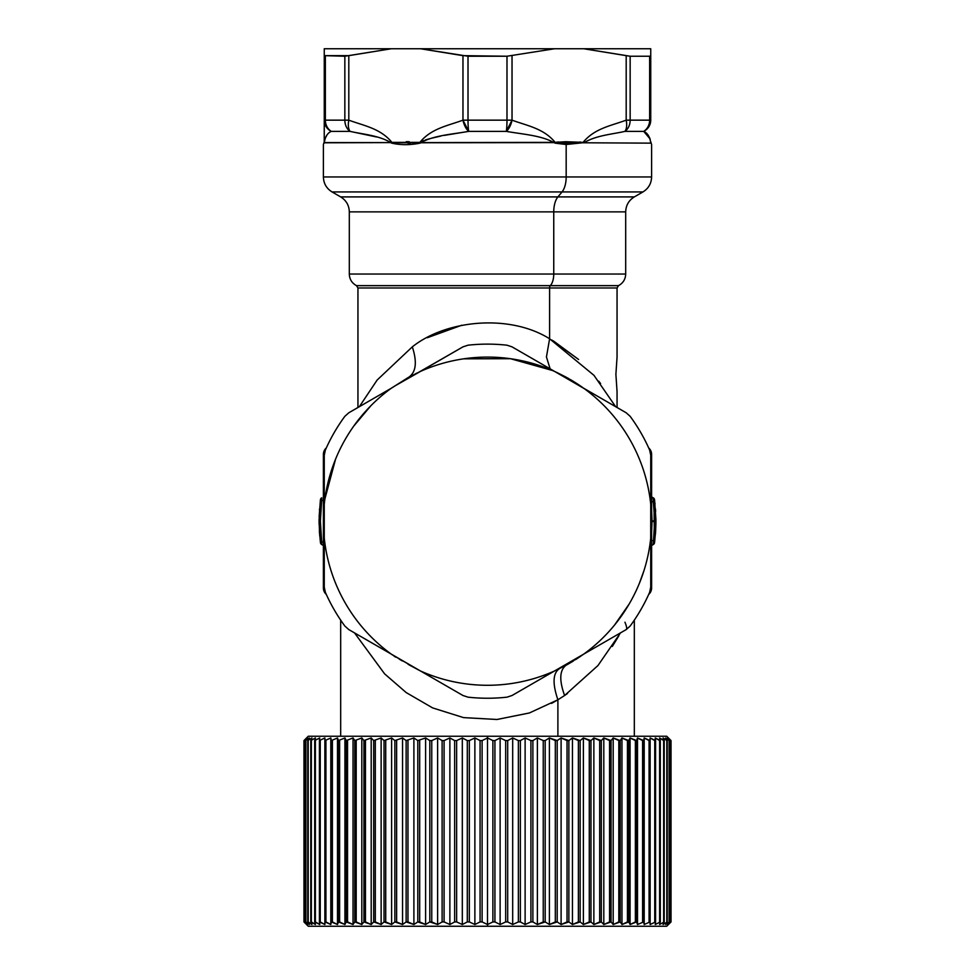 <?xml version="1.0" encoding="UTF-8"?>
<svg xmlns="http://www.w3.org/2000/svg" width="975" height="975" viewBox="0 0 975 975"><rect width="100%" height="100%" fill="white"/><g stroke="black" fill="none" stroke-linecap="round" stroke-linejoin="round"><path stroke-width="1.46" d="M578.297 143.045L566 143.106L565.78 141.704L583.099 142.374C594.543 128.371 611.008 125.787 626.194 120.157C611.008 125.787 594.543 128.371 583.099 142.374L565.78 141.704L555.141 142.374C543.66 128.347 527.231 125.787 512.033 120.157A12.955 6.313 105 0 1 506.269 131.381A12.955 1.426 -90 0 0 506.988 120.157L468.012 120.157A12.955 1.426 90 0 0 468.731 131.381A12.955 6.313 -105 0 1 462.967 120.157C447.769 125.787 431.316 128.371 419.859 142.374L391.901 142.374C380.421 128.347 363.992 125.787 348.806 120.157L348.806 55.648L391.316 48.75L420.444 48.75L462.967 55.648L462.967 120.157L468.012 120.157L468.012 56.233L468.012 120.157L462.967 120.157L462.967 55.648L506.988 56.233L506.988 120.157L512.033 120.157L512.033 55.648L512.033 120.157L506.988 120.157L506.988 56.233L554.556 48.75L506.988 56.233L468.012 56.233L420.444 48.75L583.684 48.75L626.194 55.648L626.194 120.157L626.194 55.648L630.155 56.233L630.155 120.157L626.194 120.157C627.108 125.178 626.693 128.919 624.938 131.381A12.955 6.313 -105 0 0 626.194 120.157L630.155 120.157A12.955 10.433 90 0 1 624.938 131.381L643.707 131.381L624.938 131.381A12.955 10.433 -90 0 0 630.155 120.157L649.642 120.157A12.955 11.858 90 0 1 643.707 131.381A12.955 11.858 -90 0 0 649.642 120.157L650.739 120.157A12.955 12.626 180 0 1 643.707 131.381C647.473 132.953 649.789 136.695 650.666 142.594L650.666 142.594C649.789 136.695 647.473 132.953 643.707 131.381C648.204 128.919 650.544 125.178 650.739 120.157L650.739 55.648L649.642 56.233L650.739 55.648L650.739 120.157L649.642 120.157L649.642 56.233L630.155 56.233L583.684 48.75L650.739 48.75L650.739 55.648L649.642 56.233L650.739 55.648L650.739 48.75L324.261 48.75L391.316 48.75L324.261 48.75L324.261 55.648L325.357 56.233L325.357 120.157L324.261 120.157L324.261 55.648L348.806 55.648L348.806 120.157L344.845 120.157L344.845 56.233L344.845 120.157L325.357 120.157A12.955 11.858 90 0 0 331.293 131.381A12.955 12.626 180 0 1 324.261 120.157L324.224 143.142C323.127 145.165 323.127 145.165 324.224 143.142C323.127 145.165 323.127 145.165 324.224 143.142L324.224 143.142C323.127 145.165 323.127 145.165 324.224 143.142L324.334 142.606C325.211 136.695 327.527 132.953 331.293 131.381L350.062 131.381A12.955 10.433 -90 0 1 344.845 120.157L348.806 120.157A12.955 6.313 105 0 0 350.062 131.381L376.46 136.951M556.664 142.155L558.712 141.984L556.664 142.155M579.772 141.997L580.564 142.058L579.772 141.997M650.739 55.648L650.739 48.75L650.739 55.648M630.155 56.233L649.642 56.233L649.642 120.157L630.155 120.157L630.155 56.233M406.234 141.68L409.22 141.704L406.234 141.68M324.261 55.648L324.261 120.157L325.357 120.157L325.357 56.233L324.261 55.648L324.261 48.75L324.261 55.648L324.261 48.75L391.316 48.75L344.845 56.233L324.261 55.648M419.969 142.399L391.828 142.777L419.859 142.374C431.316 128.371 447.769 125.787 462.967 120.157L468.731 131.381C452.571 134.233 433.558 135.415 421.09 142.594L419.859 142.374L421.09 142.606L420.054 143.142C410.048 145.165 400.579 145.165 391.658 143.142L390.743 142.594C378.958 135.415 362.615 134.233 350.062 131.381L331.293 131.381C327.527 132.953 325.211 136.695 324.334 142.594L390.743 142.594L324.224 142.789M407.891 143.106L410.268 143.093M583.208 142.399L584.257 142.606C596.018 135.428 612.398 134.233 624.938 131.381C612.398 134.233 596.005 135.415 584.257 142.594L566.17 144.495L566 143.106L555.47 142.825M650.776 143.142C651.873 145.165 651.873 145.165 650.776 143.142C651.873 145.165 651.873 145.165 650.776 143.142L583.172 142.777L650.776 143.142C651.873 145.165 651.873 145.165 650.776 143.142L650.739 142.399M650.008 138.828L643.707 131.381L648.594 135.976M649.253 137.097L649.752 138.145M649.935 138.621L650.24 139.559M508.523 131.674L506.269 131.381C522.429 134.233 541.442 135.415 553.91 142.594C541.405 135.415 522.429 134.233 506.269 131.381L468.731 131.381A12.955 1.426 -90 0 1 468.012 120.157L506.988 120.157A12.955 1.426 90 0 1 506.269 131.381L512.033 120.157C527.231 125.787 543.66 128.347 555.141 142.374L565.78 141.704L566.17 144.495L584.257 142.606C596.042 135.415 612.385 134.245 624.938 131.381C626.693 128.919 627.108 125.178 626.194 120.157M555.141 142.374L421.054 142.606C433.57 135.428 452.571 134.233 468.731 131.381L444.368 135.367M556.372 142.898L560.637 143.045M562.77 143.081L564.574 143.093M348.806 120.157L348.806 120.157C347.892 125.178 348.307 128.919 350.062 131.381C348.307 128.919 347.892 125.178 348.806 120.157C363.992 125.787 380.421 128.347 391.901 142.374L392.084 142.813M391.792 142.399L390.743 142.594L391.792 142.399M324.529 140.546L324.736 139.657M324.773 139.498L325.053 138.657M325.772 137.036L326.369 136.037M324.261 140.912L324.261 120.157C324.456 125.178 326.796 128.919 331.293 131.381A12.955 11.858 -90 0 1 325.357 120.157L344.845 120.157A12.955 10.433 90 0 0 350.062 131.381L331.293 131.381L350.062 131.381C362.615 134.245 378.958 135.415 390.743 142.594L390.78 142.606M391.828 142.777L390.743 142.606L391.658 143.142C400.579 145.165 410.048 145.165 420.054 143.142L421.09 142.606L420.054 143.142M468.731 131.381L506.269 131.381C522.429 134.245 541.405 135.415 553.91 142.594L583.05 142.789M575.287 143.081L574.543 143.093M571.362 143.106L567.657 143.106M564.635 143.093L562.953 143.081M440.663 136.122L431.45 138.231M429.987 138.621L425.258 140.01M423.796 140.558L422.321 141.241M326.698 135.562L325.114 138.487M324.98 138.84L324.419 141.265M391.95 142.789L553.946 142.606M566.17 144.495L554.946 143.142L566.17 144.495L566.17 176.962L566.17 144.495M615.895 374.363L617.053 391.633L615.895 374.363L617.053 357.082L617.053 287.978L549.607 287.978L617.053 287.978L618.491 285.651L550.302 285.651L618.491 285.651C623.086 283.152 625.487 279.277 625.694 274.048L553.751 274.048L625.694 274.048L625.694 211.868L553.751 211.868L625.694 211.868C625.901 205.347 628.777 200.363 634.323 196.913L557.895 196.913L634.323 196.913L642.964 191.929L562.039 191.929L642.964 191.929C648.509 188.48 651.385 183.495 651.605 176.962L323.395 176.962L651.605 176.962L651.605 144.544L650.739 141.68M562.039 191.929A17.27 8.287 -90 0 0 566.17 176.962A17.27 8.287 90 0 1 562.039 191.929L332.036 191.929L562.039 191.929L557.895 196.913L562.039 191.929M557.895 196.913L340.677 196.913L557.895 196.913A17.27 8.287 -90 0 0 553.751 211.868A17.27 8.287 90 0 1 557.895 196.913M553.751 211.868L349.306 211.868L553.751 211.868L553.751 274.048L553.751 211.868M655.919 521.442L655.907 522.466L654.615 521.503L655.907 522.466L655.907 519.894L654.615 521.503L651.605 521.186L651.605 587.974A8.641 8.641 0 0 1 648.692 594.433A8.641 8.641 0 0 0 651.605 587.974L650.703 587.974L651.605 587.974L651.605 454.399A2.596 2.303 0 0 1 650.739 456.117M553.751 274.048L349.306 274.048L553.751 274.048A12.955 6.216 90 0 1 550.302 285.651A12.955 6.216 -90 0 0 553.751 274.048M655.919 520.65L655.919 521.186C655.882 525.086 655.882 525.086 655.919 521.186L655.919 521.832M655.663 530.51L654.578 542.393L653.335 540.808L654.615 542.088L655.907 522.466L654.578 542.368M655.895 524.221L655.907 523.002M655.919 522.088L655.919 521.479M655.907 519.346L654.578 499.968L653.335 501.552L653.274 497.811A2.596 2.596 0 0 1 654.542 499.724L655.907 519.894L654.615 520.869L655.907 519.894L655.919 520.784M655.493 533.142L655.627 531.18M654.274 530.924L654.079 508.658M655.639 530.961L655.907 523.441M655.639 511.497L655.59 510.62M653.299 499.249L654.615 520.869L652.031 520.869L652.031 521.503L652.031 520.869L654.725 521.186L653.335 501.552L654.578 499.968M655.602 531.57L655.651 530.644M655.432 534.02L655.48 533.349C655.675 530.339 655.675 530.339 655.48 533.349C655.675 530.339 655.675 530.339 655.48 533.349C655.675 530.339 655.675 530.339 655.48 533.349L655.407 534.361M655.517 509.547L655.48 509.023C655.675 512.033 655.675 512.033 655.48 509.023L655.541 509.852M512.033 346.856L555.116 371.731L512.033 346.856L506.988 345.199L512.033 346.856L554.556 371.414A164.105 164.105 0 0 0 420.444 371.414L462.967 346.856L468.012 345.199A177.06 177.06 0 0 1 506.988 345.199A177.06 177.06 0 0 0 468.012 345.199L462.967 346.856L420.444 371.414A164.105 164.105 0 0 1 554.556 371.414L626.194 412.778L630.155 416.325A177.06 177.06 0 0 1 649.642 450.072L650.739 455.276L650.739 504.367A164.105 164.105 0 0 0 583.684 388.221A164.105 164.105 0 0 1 650.739 504.367L650.739 537.993A164.105 164.105 0 0 1 583.684 654.14L512.033 695.504L506.988 697.162A177.06 177.06 0 0 1 468.012 697.162L462.967 695.504L468.012 697.162A177.06 177.06 0 0 0 506.988 697.162L512.033 695.504L554.556 670.958A164.105 164.105 0 0 1 420.444 670.958A164.105 164.105 0 0 0 554.556 670.958L583.684 654.14A164.105 164.105 0 0 0 650.739 537.993L650.739 587.096L649.642 592.3L650.739 587.096L650.739 455.276L649.642 450.072A177.06 177.06 0 0 0 630.155 416.325L626.194 412.778L630.155 416.325L626.194 412.778L583.684 388.221L512.033 346.856L506.988 345.199M323.456 516.847L324.261 496.811L323.395 569.205L324.322 567.218L323.395 569.205L323.395 521.186L323.395 587.974L324.297 587.974L323.395 587.974A8.641 8.641 0 0 0 326.308 594.433A8.641 8.641 0 0 1 323.395 587.974L323.395 521.186L324.261 545.549L323.395 521.186L323.395 454.399A8.641 8.641 0 0 1 326.308 447.939A8.641 8.641 0 0 0 323.395 454.399L323.456 525.61M319.093 522.6L319.081 521.186C319.117 525.086 319.117 525.086 319.081 521.186C319.117 525.086 319.117 525.086 319.081 521.186L320.397 500.126L321.677 500.455L320.604 512.618L321.64 500.736M550.302 285.651L356.509 285.651L550.302 285.651A2.596 1.243 -90 0 0 549.607 287.978A2.596 1.243 90 0 1 550.302 285.651M348.806 412.778L344.845 416.325L348.806 412.778L391.316 388.221A164.105 164.105 0 0 0 324.261 504.367L324.261 455.276L325.357 450.072A177.06 177.06 0 0 1 344.845 416.325A177.06 177.06 0 0 0 325.357 450.072L324.261 455.276L324.261 504.367A164.105 164.105 0 0 1 391.316 388.221L348.806 412.778L391.877 387.904L348.806 412.778L344.845 416.325L348.806 412.778L357.947 407.489L348.806 412.778M324.102 534.544L324.261 587.096L325.357 592.3L324.261 587.096L324.261 537.993A164.105 164.105 0 0 0 391.316 654.14L348.806 629.594L344.845 626.047A177.06 177.06 0 0 1 325.357 592.3A177.06 177.06 0 0 0 344.845 626.047L348.806 629.594L391.316 654.14A164.105 164.105 0 0 1 324.261 537.993L324.261 455.276L325.357 450.072M462.967 695.504L391.316 654.14L462.967 695.504L468.012 697.162A177.06 177.06 0 0 0 506.988 697.162L512.033 695.504M630.155 626.047L626.194 629.594L583.684 654.14L626.194 629.594L630.155 626.047A177.06 177.06 0 0 0 649.642 592.3A177.06 177.06 0 0 1 630.155 626.047L626.194 629.594A12.955 2.925 -120 0 0 624.938 622.208M654.578 542.405L653.274 544.55A2.596 2.596 0 0 0 654.542 542.636A2.596 2.596 0 0 1 654.542 542.648L654.517 542.783A2.596 2.596 0 0 1 653.445 544.452M654.542 499.724A2.596 2.596 0 0 0 653.274 497.811L654.542 499.724L651.605 496.848L653.932 498.371M651.605 454.399L650.703 454.399L651.605 454.399A8.641 8.641 0 0 0 648.692 447.939A8.641 8.641 0 0 1 651.605 454.399L651.605 521.186L650.739 545.549L651.605 521.211L651.605 533.423L652.031 521.503L654.615 521.503L653.274 544.55L654.615 521.503L655.907 522.466M649.642 592.3L650.739 587.096L650.739 537.347M468.012 345.199L462.967 346.856L418.324 372.511M583.684 388.221L626.194 412.778L617.053 407.489L617.053 391.633M650.739 455.276L650.776 537.274L650.739 455.276L649.642 450.072M319.13 516.945L320.397 500.126L321.726 497.811L321.677 500.455L320.397 500.126L319.081 521.186L319.715 535.775M319.349 530.656L320.69 532.253L319.398 531.472C319.227 528.474 319.227 528.474 319.398 531.472L320.458 542.636A2.596 2.596 0 0 0 321.726 544.55L321.701 543.014L321.726 544.55A2.596 2.596 0 0 1 320.458 542.636L321.677 541.917L321.726 544.55L320.482 542.783M319.105 524.221L319.093 522.953M319.081 522.368L319.093 519.346L319.081 521.223L320.373 521.186L321.677 541.917L323.395 541.917L321.677 541.917L320.373 521.186L319.081 520.65M549.607 287.978L357.947 287.978L549.607 287.978L549.607 338.776L549.607 287.978M324.261 587.096L325.357 592.3M344.845 626.047L348.806 629.594L391.085 653.969M417.641 669.508L391.877 654.469M506.988 697.162A177.06 177.06 0 0 1 468.012 697.162M583.123 654.469L565.78 664.475L583.123 654.469M324.297 454.399L323.395 454.399L324.297 454.399M653.299 499.346L653.274 497.811M653.335 501.552L651.605 501.979L653.335 501.552M652.031 520.869L651.605 508.938L652.031 520.869M653.335 540.808L651.605 540.394L653.335 540.808M653.274 544.55L651.605 545.513L653.274 544.55L653.299 543.026L653.274 544.55M394.765 386.015L420.652 371.317M554.288 371.292L558.09 373.242M583.123 387.904L555.202 371.743M582.697 654.847L567.316 664.572L554.556 670.958L583.221 654.408M582.879 387.709L581.795 387.014M577.736 384.467L576.359 383.614M565.951 377.52L562.965 375.862M562.746 375.741L560.406 374.473M416.825 373.291L415.813 373.827M415.667 373.9L413.107 375.278M650.703 504.148L650.764 504.965L650.703 504.148M427.367 337.716L461.797 325.223M553.373 340.909L578.614 359.495L551.801 340.007M409.073 377.508L408.83 377.179C416.081 372.109 417.239 362.005 412.315 346.856C446.404 319.629 509.937 313.84 549.607 338.776L546.439 356.972L550.132 368.855L546.439 356.972L549.607 338.776L593.97 375.338L615.652 406.685L593.97 375.338L549.607 338.776C509.925 313.84 446.416 319.629 412.315 346.856L377.142 380.043L359.348 406.685L377.142 380.043L412.315 346.856C417.239 362.005 416.081 372.109 408.83 377.179L420.712 371.292M651.592 521.71L650.739 496.811L651.605 521.113M582.063 655.188L582.916 654.639M419.884 371.731L418.75 372.389M320.385 522.978L320.714 531.728L320.373 521.186L321.677 500.455L320.373 520.699M320.446 542.197L319.081 521.186M321.701 499.163L321.677 500.455L323.395 500.455L320.446 500.175M320.385 519.383L320.385 519.383C319.447 519.383 319.447 519.383 320.385 519.383L321.726 497.811L320.458 499.724A2.596 2.596 0 0 1 321.726 497.811A2.596 2.596 0 0 0 320.458 499.724L320.397 500.126M319.52 533.349C319.325 530.339 319.325 530.339 319.52 533.349L319.459 532.447M319.093 519.894L320.385 500.285M406.831 378.775L402.553 381.262M324.236 504.965L324.102 507.89M419.798 670.617L391.938 654.542L419.798 670.617M420.712 671.08L419.981 670.69M557.444 669.459L566.17 665.194C559.577 669.996 559.041 680.099 564.598 695.516L597.98 665.523L620.466 632.909L597.98 665.523L564.598 695.516L557.895 699.782L557.895 736.235L557.895 699.782L529.388 712.969L496.994 719.489L463.552 717.612L432.607 707.899L406.173 692.555L384.601 673.835L354.534 632.909L384.601 673.835L406.173 692.555L432.607 707.899L463.552 717.612L496.994 719.477L529.376 712.969L557.895 699.782L564.598 695.516C559.041 680.099 559.577 669.996 566.17 665.194L583.684 654.14L566.17 665.194L556.03 670.203M618.857 635.773L612.324 646.425M551.582 703.377L557.895 699.782C552.374 683.548 552.849 673.201 559.333 668.728C552.849 673.201 552.374 683.548 557.895 699.782L551.558 703.389M416.52 373.23L399.043 383.37M571.216 380.043L554.933 371.585L584.281 388.659M566.036 665.267L583.915 653.969M574.933 382.748L579.613 385.637M581.246 386.502L554.933 371.585L582.721 387.538M582.075 387.087L577.834 384.187M576.176 383.114L571.265 380.067M554.348 371.317L555.08 371.682M391.085 388.391L408.83 377.179C416.081 372.109 417.239 362.005 412.315 346.856C417.239 362.005 416.081 372.109 408.83 377.179L391.316 388.221M650.776 504.782L650.703 538.285L650.739 504.428M600.588 383.565L598.76 381.188M564.598 695.516L567.535 693.481M651.544 525.525L651.58 523.709M643.987 570.594L639.442 583.16M651.592 520.321L650.812 505.184M554.348 671.044L555.019 670.69M567.206 664.633L573.215 661.123M575.567 659.648L580.832 656.151M392.084 654.639L393.01 655.224M393.23 655.371L395.96 657.089M399.226 659.1L402.236 660.916M409.646 665.182L410.865 665.864M321.153 544.099L323.395 545.513L321.726 544.55L321.677 541.917M321.726 497.811L321.067 498.371M319.52 509.023C319.325 512.033 319.325 512.033 319.52 509.023C319.325 512.033 319.325 512.033 319.52 509.023L319.459 509.852M370.841 405.771L353.815 426.014M393.778 386.648L391.938 387.831M411.755 375.607L409 377.544M324.078 508.414L324.053 533.24M324.236 537.408L324.224 504.782L324.236 537.408M324.297 538.285L324.224 537.578L324.297 538.285M392.255 654.81L420.067 670.788L391.816 654.469M566.243 665.157L554.288 671.08M558.541 668.887L561.917 667.083M557.602 669.557L559.723 668.533M391.365 654.176L392.316 654.859M394.631 656.467L395.411 657.016M556.445 670.105L557.334 669.679M323.468 525.903L323.663 530.4M323.663 530.485L324.005 535.263M391.658 387.977L408.83 377.167M577.115 383.711L555.384 371.792M556.591 372.34L566.438 377.313M567.304 377.8L568.876 378.678M576.322 383.199L578.516 384.638M581.393 386.6L582.319 387.246M614.591 624.987L628.997 604.281M632.251 598.492L632.946 597.175M463.686 358.824L510.486 358.702L552.496 370.5M579.906 385.576L578.26 384.467M650.825 505.282L650.739 504.367M561.868 667.107L558.492 668.911M420.652 671.044L419.92 670.678M419.628 670.532L408.086 664.304M396.179 657.235L394.595 656.236M408.208 377.52L391.304 388.233M559.333 668.728L558.041 669.35M394.936 656.687L393.985 656.029M324.943 498.773L335.558 459.188M342.749 443.869L341.981 445.343M487.5 926.25L308.283 926.25L487.5 926.25L487.5 924.519L492.887 921.936L494.922 921.936L500.126 924.519L505.672 921.936L507.695 921.936L512.679 924.519L518.371 921.936L520.37 921.936L525.123 924.519L530.912 921.936L532.886 921.936L537.371 924.519L543.246 921.936L545.183 921.936L549.388 924.519L555.311 921.936L557.2 921.936L561.1 924.519L567.036 921.936L568.864 921.936L572.447 924.519L578.382 921.936L580.149 921.936L583.379 924.519L589.278 921.936L590.972 921.936L593.86 924.519L599.686 921.936L601.295 921.936L603.805 924.519L609.546 921.936L611.057 921.936L613.19 924.519L618.808 921.936L620.222 921.936L621.965 924.519L627.437 921.936L628.741 921.936L630.082 924.519L635.383 921.936L636.578 921.936L637.504 924.519L643.683 921.936L644.195 924.519L650.02 921.936L650.13 924.519L655.578 921.936L655.261 924.519L660.307 921.936L659.588 924.519L664.207 921.936L663.061 924.519L667.229 921.936L665.693 924.519L669.386 921.936L667.448 924.519L670.654 921.936L668.326 924.519L671.032 921.936L668.326 924.519L670.654 921.936L667.448 924.519L669.386 921.936L665.693 924.519L667.229 921.936L663.061 924.519L664.207 921.936L659.588 924.519L660.307 921.936L655.261 924.519L655.578 921.936L650.13 924.519L650.02 921.936L644.195 924.519L643.683 921.936L637.504 924.519L636.578 921.936L630.082 924.519L628.741 921.936L621.965 924.519L620.222 921.936L613.19 924.519L611.057 921.936L603.805 924.519L601.295 921.936L593.86 924.519L590.972 921.936L583.379 924.519L580.149 921.936L572.447 924.519L568.864 921.936L561.1 924.519L557.2 921.936L549.388 924.519L545.183 921.936L537.371 924.519L532.886 921.936L530.912 921.936L525.123 924.519L520.37 921.936L518.371 921.936L512.679 924.519L507.695 921.936L505.672 921.936L500.126 924.519L494.922 921.936L494.922 740.561L500.126 737.965L500.126 924.519L500.126 737.965L505.672 740.561L505.672 921.936L505.672 740.561L507.695 740.561L507.695 921.936L507.695 740.561L512.679 737.965L512.679 924.519L512.679 737.965L518.371 740.561L518.371 921.936L518.371 740.561L520.37 740.561L520.37 921.936L520.37 740.561L525.123 737.965L525.123 924.519L525.123 737.965L530.912 740.561L530.912 921.936L530.912 740.561L532.886 740.561L532.886 921.936L532.886 740.561L537.371 737.965L537.371 924.519L537.371 737.965L543.246 740.561L543.246 921.936L543.246 740.561L545.183 740.561L545.183 921.936L545.183 740.561L549.388 737.965L549.388 924.519L549.388 737.965L555.311 740.561L555.311 921.936L555.311 740.561L557.2 740.561L557.2 921.936L557.2 740.561L561.1 737.965L561.1 924.519L561.1 737.965L567.036 740.561L567.036 921.936L567.036 740.561L568.864 740.561L568.864 921.936L568.864 740.561L572.447 737.965L572.447 924.519L572.447 737.965L578.382 740.561L578.382 921.936L578.382 740.561L580.149 740.561L580.149 921.936L580.149 740.561L583.379 737.965L583.379 924.519L583.379 737.965L589.278 740.561L589.278 921.936L589.278 740.561L590.972 740.561L590.972 921.936L590.972 740.561L593.86 737.965L593.86 924.519L593.86 737.965L599.686 740.561L599.686 921.936L599.686 740.561L601.295 740.561L601.295 921.936L601.295 740.561L603.805 737.965L603.805 924.519L603.805 737.965L609.546 740.561L609.546 921.936L609.546 740.561L611.057 740.561L611.057 921.936L611.057 740.561L613.19 737.965L613.19 924.519L613.19 737.965L618.808 740.561L618.808 921.936L618.808 740.561L620.222 740.561L620.222 921.936L620.222 740.561L621.965 737.965L621.965 924.519L621.965 737.965L627.437 740.561L627.437 921.936L627.437 740.561L628.741 740.561L628.741 921.936L628.741 740.561L630.082 737.965L630.082 924.519L630.082 737.965L635.383 740.561L635.383 921.936L635.383 740.561L636.578 740.561L636.578 921.936L636.578 740.561L637.504 737.965L637.504 924.519L637.504 737.965L642.598 740.561L642.598 921.936L642.598 740.561L643.683 740.561L643.683 921.936L644.195 737.965L644.195 924.519L644.195 737.965L649.07 740.561L649.07 921.936L649.07 740.561L650.02 740.561L650.02 921.936L650.13 737.965L650.13 924.519L650.13 737.965L654.749 740.561L654.749 921.936L654.749 740.561L655.578 740.561L655.578 921.936L655.261 737.965L659.612 740.561L659.612 921.936L659.612 740.561L660.307 740.561L660.307 921.936L660.307 740.561L659.588 737.965L663.634 740.561L663.634 921.936L664.207 740.561L664.207 921.936L664.207 740.561L663.061 737.965L666.803 740.561L666.803 921.936L667.229 740.561L667.229 921.936L667.229 740.561L665.693 737.965L669.106 740.561L669.106 921.936L669.386 740.561L669.386 921.936L669.386 740.561L667.448 737.965L670.507 740.561L670.507 921.936L670.654 740.561L670.654 921.936L670.654 740.561L668.326 737.965L671.032 740.561L671.032 921.936L671.032 740.561L668.326 737.965L670.654 740.561L667.448 737.965L669.386 740.561L665.693 737.965L667.229 740.561L663.061 737.965L664.207 740.561L659.588 737.965L660.307 740.561L655.261 737.965L655.578 740.561L650.13 737.965L650.02 740.561L644.195 737.965L643.683 740.561L637.504 737.965L636.578 740.561L630.082 737.965L628.741 740.561L621.965 737.965L620.222 740.561L613.19 737.965L611.057 740.561L603.805 737.965L601.295 740.561L593.86 737.965L590.972 740.561L583.379 737.965L580.149 740.561L572.447 737.965L568.864 740.561L561.1 737.965L557.2 740.561L549.388 737.965L545.183 740.561L543.246 740.561L537.371 737.965L532.886 740.561L530.912 740.561L525.123 737.965L520.37 740.561L518.371 740.561L512.679 737.965L507.695 740.561L505.672 740.561L500.126 737.965L494.922 740.561L492.887 740.561L487.5 737.965L487.5 736.235L666.717 736.235L671.032 740.561L671.032 921.936L666.717 926.25L308.283 926.25L303.968 921.936L303.968 740.561L306.674 737.965L304.346 740.561L307.552 737.965L305.614 740.561L309.307 737.965L307.771 740.561L311.939 737.965L310.793 740.561L315.413 737.965L314.693 740.561L319.739 737.965L319.422 740.561L324.87 737.965L324.98 740.561L330.805 737.965L331.317 740.561L337.496 737.965L338.423 740.561L344.918 737.965L346.259 740.561L353.035 737.965L354.778 740.561L361.81 737.965L363.943 740.561L371.195 737.965L373.705 740.561L381.14 737.965L384.028 740.561L391.621 737.965L394.851 740.561L402.553 737.965L406.136 740.561L413.9 737.965L417.8 740.561L425.612 737.965L429.817 740.561L431.754 740.561L437.629 737.965L442.114 740.561L444.088 740.561L449.877 737.965L454.63 740.561L456.629 740.561L462.321 737.965L467.305 740.561L469.328 740.561L474.874 737.965L480.078 740.561L482.113 740.561L487.5 737.965L492.887 740.561L492.887 921.936L487.5 924.519L487.5 737.965L487.5 924.519L482.113 921.936L482.113 740.561L482.113 921.936L480.078 921.936L480.078 740.561L480.078 921.936L474.874 924.519L474.874 737.965L474.874 924.519L469.328 921.936L469.328 740.561L469.328 921.936L467.305 921.936L467.305 740.561L467.305 921.936L462.321 924.519L462.321 737.965L462.321 924.519L456.629 921.936L456.629 740.561L456.629 921.936L454.63 921.936L454.63 740.561L454.63 921.936L449.877 924.519L449.877 737.965L449.877 924.519L444.088 921.936L444.088 740.561L444.088 921.936L442.114 921.936L442.114 740.561L442.114 921.936L437.629 924.519L437.629 737.965L437.629 924.519L431.754 921.936L431.754 740.561L431.754 921.936L429.817 921.936L429.817 740.561L429.817 921.936L425.612 924.519L425.612 737.965L425.612 924.519L419.689 921.936L419.689 740.561L419.689 921.936L417.8 921.936L417.8 740.561L417.8 921.936L413.9 924.519L413.9 737.965L413.9 924.519L407.964 921.936L407.964 740.561L407.964 921.936L406.136 921.936L406.136 740.561L406.136 921.936L402.553 924.519L402.553 737.965L402.553 924.519L396.618 921.936L396.618 740.561L396.618 921.936L394.851 921.936L394.851 740.561L394.851 921.936L391.621 924.519L391.621 737.965L391.621 924.519L385.722 921.936L385.722 740.561L385.722 921.936L384.028 921.936L384.028 740.561L384.028 921.936L381.14 924.519L381.14 737.965L381.14 924.519L375.314 921.936L375.314 740.561L375.314 921.936L373.705 921.936L373.705 740.561L373.705 921.936L371.195 924.519L371.195 737.965L371.195 924.519L365.454 921.936L365.454 740.561L365.454 921.936L363.943 921.936L363.943 740.561L363.943 921.936L361.81 924.519L361.81 737.965L361.81 924.519L356.192 921.936L356.192 740.561L356.192 921.936L354.778 921.936L354.778 740.561L354.778 921.936L353.035 924.519L353.035 737.965L353.035 924.519L347.563 921.936L347.563 740.561L347.563 921.936L346.259 921.936L346.259 740.561L346.259 921.936L344.918 924.519L344.918 737.965L344.918 924.519L339.617 921.936L339.617 740.561L339.617 921.936L338.423 921.936L338.423 740.561L338.423 921.936L337.496 924.519L337.496 737.965L337.496 924.519L332.402 921.936L332.402 740.561L332.402 921.936L331.317 921.936L331.317 740.561L330.805 924.519L330.805 737.965L330.805 924.519L325.93 921.936L325.93 740.561L325.93 921.936L324.98 921.936L324.98 740.561L324.87 924.519L324.87 737.965L324.87 924.519L320.251 921.936L320.251 740.561L320.251 921.936L319.422 921.936L319.422 740.561L319.739 924.519L315.388 921.936L315.388 740.561L315.388 921.936L314.693 921.936L314.693 740.561L314.693 921.936L315.413 924.519L311.366 921.936L311.366 740.561L310.793 921.936L310.793 740.561L310.793 921.936L311.939 924.519L308.197 921.936L308.197 740.561L307.771 921.936L307.771 740.561L307.771 921.936L309.307 924.519L305.894 921.936L305.894 740.561L305.614 921.936L305.614 740.561L305.614 921.936L307.552 924.519L304.493 921.936L304.493 740.561L304.346 921.936L304.346 740.561L304.346 921.936L306.674 924.519L303.968 921.936L306.674 924.519L304.346 921.936L307.552 924.519L305.614 921.936L309.307 924.519L307.771 921.936L311.939 924.519L310.793 921.936L315.413 924.519L314.693 921.936L319.739 924.519L319.422 921.936L324.87 924.519L324.98 921.936L330.805 924.519L331.317 921.936L337.496 924.519L338.423 921.936L344.918 924.519L346.259 921.936L353.035 924.519L354.778 921.936L361.81 924.519L363.943 921.936L371.195 924.519L373.705 921.936L381.14 924.519L384.028 921.936L391.621 924.519L394.851 921.936L402.553 924.519L406.136 921.936L413.9 924.519L417.8 921.936L425.612 924.519L429.817 921.936L437.629 924.519L442.114 921.936L444.088 921.936L449.877 924.519L454.63 921.936L456.629 921.936L462.321 924.519L467.305 921.936L469.328 921.936L474.874 924.519L480.078 921.936L482.113 921.936L487.5 924.519L487.5 926.25M634.323 620.137L634.323 736.235L646.462 736.235L308.283 736.235L303.968 740.561L303.968 921.936L303.968 740.561L306.674 737.965L304.346 740.561L307.552 737.965L305.614 740.561L309.307 737.965L307.771 740.561L311.939 737.965L310.793 740.561L315.413 737.965L314.693 740.561L319.739 737.965L319.422 740.561L324.87 737.965L324.98 740.561L330.805 737.965L331.317 740.561L337.496 737.965L338.423 740.561L344.918 737.965L346.259 740.561L353.035 737.965L354.778 740.561L361.81 737.965L363.943 740.561L371.195 737.965L373.705 740.561L381.14 737.965L384.028 740.561L391.621 737.965L394.851 740.561L402.553 737.965L406.136 740.561L413.9 737.965L417.8 740.561L425.612 737.965L429.817 740.561L431.754 740.561L437.629 737.965L442.114 740.561L444.088 740.561L449.877 737.965L454.63 740.561L456.629 740.561L462.321 737.965L467.305 740.561L469.328 740.561L474.874 737.965L480.078 740.561L482.113 740.561L487.5 737.965L487.5 736.235L328.538 736.235L340.677 736.235L340.677 620.137M494.922 921.936L492.887 921.936L492.887 740.561L494.922 740.561L494.922 921.936M357.947 407.489L357.947 287.978L356.509 285.651C351.914 283.152 349.513 279.277 349.306 274.048L349.306 211.868C349.099 205.347 346.222 200.363 340.677 196.913L332.036 191.929C326.491 188.48 323.615 183.495 323.395 176.962L323.395 144.544L324.261 141.68M655.712 523.563L655.882 524.538L655.712 523.563M655.48 533.349L655.541 532.447M654.92 502.929L655.042 504.014M321.726 544.55L320.446 542.6M555.116 670.629L557.127 669.472M420.408 371.426L419.567 371.804"/></g></svg>
